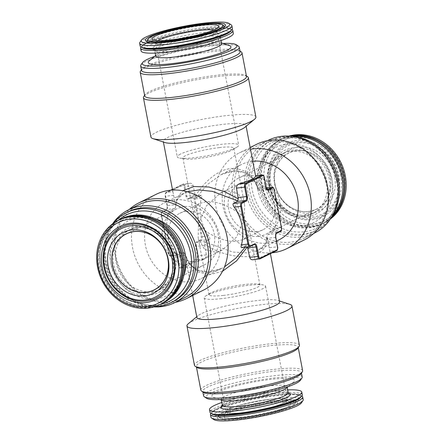 <?xml version="1.0" encoding="UTF-8"?>
<svg xmlns="http://www.w3.org/2000/svg" width="443" height="443" viewBox="0 0 443 443"><rect width="100%" height="100%" fill="white"/><g stroke="black" fill="none" stroke-linecap="round" stroke-linejoin="round"><path stroke-width="0.33" stroke-dasharray="2.21 1.66" d="M286.233 388.256A33.518 4.873 -10.8 0 0 287.086 386.833A33.518 4.873 -10.8 0 0 261.077 386.972A33.518 4.873 -10.8 0 0 224.518 396.485A33.518 4.873 -10.8 0 0 221.24 399.392A33.518 4.873 -10.8 0 0 222.558 400.406M216.007 392.531A42.096 6.119 -10.8 0 0 213.543 397.46A42.096 6.119 -10.8 0 0 249.819 395.145A42.096 6.119 -10.8 0 0 290.481 384.064A42.096 6.119 -10.8 0 0 293.526 382.198A42.096 6.119 -10.8 0 0 267.046 379.85A42.096 6.119 -10.8 0 0 216.007 392.531M302.287 394.796A46.952 6.828 -10.8 0 0 265.85 394.995A46.952 6.828 -10.8 0 0 214.628 408.319A46.952 6.828 -10.8 0 0 210.037 412.394M299.717 397.936A45.336 6.59 -10.8 0 0 300.869 396.009A45.336 6.59 -10.8 0 0 265.689 396.203A45.336 6.59 -10.8 0 0 216.234 409.066A45.336 6.59 -10.8 0 0 211.804 413.003A45.336 6.59 -10.8 0 0 213.581 414.371M300.83 397.011A45.336 6.59 -10.8 0 0 300.93 396.324A45.336 6.59 -10.8 0 0 299.147 394.957A45.336 6.59 -10.8 0 0 260.08 397.449A45.336 6.59 -10.8 0 0 216.295 409.382A45.336 6.59 -10.8 0 0 213.017 411.386A45.336 6.59 -10.8 0 0 211.865 413.313A45.336 6.59 -10.8 0 0 212.208 413.917M301.904 395.976A46.952 6.828 -10.8 0 0 300.847 395.516A46.952 6.828 -10.8 0 0 260.384 398.091A46.952 6.828 -10.8 0 0 215.038 410.451A46.952 6.828 -10.8 0 0 211.638 412.533A46.952 6.828 -10.8 0 0 210.829 413.352M303.211 399.641A46.952 6.828 -10.8 0 0 266.775 399.841A46.952 6.828 -10.8 0 0 215.553 413.164A46.952 6.828 -10.8 0 0 210.962 417.24M287.485 406.912A33.961 4.939 -10.8 0 0 290.608 403.573A33.961 4.939 -10.8 0 0 263.059 404.326A33.961 4.939 -10.8 0 0 227.403 413.745A33.961 4.939 -10.8 0 0 224.125 416.259A33.961 4.939 -10.8 0 0 249.06 416.758A33.961 4.939 -10.8 0 0 287.485 406.912M228.881 409.077A31.348 4.557 169.2 0 1 261.785 400.383A31.348 4.557 169.2 0 1 287.214 399.691A31.348 4.557 169.2 0 1 284.334 402.77A31.348 4.557 169.2 0 1 248.866 411.857A31.348 4.557 169.2 0 1 225.852 411.392A31.348 4.557 169.2 0 1 228.881 409.077M223.649 414.172A38.214 5.554 -10.8 0 0 220.47 418.214A38.214 5.554 -10.8 0 0 252.288 416.891A38.214 5.554 -10.8 0 0 291.245 406.486A38.214 5.554 -10.8 0 0 294.728 404.049A38.214 5.554 -10.8 0 0 268.015 402.931A38.214 5.554 -10.8 0 0 223.649 414.172M222.259 413.042A39.505 5.742 -10.8 0 0 218.659 415.562A39.505 5.742 -10.8 0 0 218.98 417.223A39.505 5.742 -10.8 0 0 251.873 415.855A39.505 5.742 -10.8 0 0 292.153 405.096A39.505 5.742 -10.8 0 0 295.752 402.576A39.505 5.742 -10.8 0 0 295.431 400.915A39.505 5.742 -10.8 0 0 262.538 402.283A39.505 5.742 -10.8 0 0 222.259 413.042M293.537 406.225A40.8 5.931 -10.8 0 0 296.926 401.906A40.8 5.931 -10.8 0 0 262.954 403.318A40.8 5.931 -10.8 0 0 221.356 414.432A40.8 5.931 -10.8 0 0 217.64 417.035A40.8 5.931 -10.8 0 0 246.164 418.225A40.8 5.931 -10.8 0 0 293.537 406.225M301.362 402.931A45.014 6.545 -10.8 0 0 269.892 401.613A45.014 6.545 -10.8 0 0 217.629 414.853A45.014 6.545 -10.8 0 0 213.891 419.615M267.373 187.251A33.518 29.437 -116.5 0 0 311.955 213.886A33.518 29.437 -116.5 0 0 326.668 180.506A33.518 29.437 -116.5 0 0 282.086 153.871A33.518 29.437 -116.5 0 0 267.373 187.251M257.665 189.167A42.096 36.974 -116.5 0 0 302.702 225.847A42.096 36.974 -116.5 0 0 332.134 180.7A42.096 36.974 -116.5 0 0 287.097 144.019A42.096 36.974 -116.5 0 0 257.665 189.167M290.841 136.245A46.952 41.238 -116.5 0 0 280.718 139.539A46.952 41.238 -116.5 0 0 260.107 186.304A46.952 41.238 -116.5 0 0 322.559 223.615A46.952 41.238 -116.5 0 0 331.298 217.53M292.734 136.438A46.952 41.238 -116.5 0 0 279.522 140.138A46.952 41.238 -116.5 0 0 258.911 186.896A46.952 41.238 -116.5 0 0 321.363 224.208A46.952 41.238 -116.5 0 0 332.278 215.902M261.94 185.938A45.336 39.815 -116.5 0 0 322.238 221.965A45.336 39.815 -116.5 0 0 342.14 176.818A45.336 39.815 -116.5 0 0 281.837 140.791A45.336 39.815 -116.5 0 0 261.94 185.938M262.079 185.872A45.336 39.815 -116.5 0 0 322.377 221.899A45.336 39.815 -116.5 0 0 342.278 176.751A45.336 39.815 -116.5 0 0 281.975 140.724A45.336 39.815 -116.5 0 0 262.079 185.872M289.855 136.156A46.952 41.238 -116.5 0 0 281.654 139.074A46.952 41.238 -116.5 0 0 261.043 185.833A46.952 41.238 -116.5 0 0 323.501 223.15A46.952 41.238 -116.5 0 0 330.771 218.366M288.963 136.101A46.952 41.238 -116.5 0 0 282.85 138.482A46.952 41.238 -116.5 0 0 262.239 185.24A46.952 41.238 -116.5 0 0 324.691 222.552A46.952 41.238 -116.5 0 0 330.279 219.113M334.648 176.685A33.961 29.831 -116.5 0 0 298.305 147.098A33.961 29.831 -116.5 0 0 274.56 183.518A33.961 29.831 -116.5 0 0 310.897 213.111A33.961 29.831 -116.5 0 0 334.648 176.685M274.937 184.222A31.348 27.532 63.5 0 1 296.849 150.603A31.348 27.532 63.5 0 1 330.389 177.914A31.348 27.532 63.5 0 1 308.472 211.532A31.348 27.532 63.5 0 1 274.937 184.222M270.806 183.945A38.214 33.557 -116.5 0 0 311.689 217.242A38.214 33.557 -116.5 0 0 338.402 176.259A38.214 33.557 -116.5 0 0 297.519 142.967A38.214 33.557 -116.5 0 0 270.806 183.945M269.106 184.354A39.505 34.698 -116.5 0 0 311.374 218.776A39.505 34.698 -116.5 0 0 338.995 176.408A39.505 34.698 -116.5 0 0 296.727 141.987A39.505 34.698 -116.5 0 0 269.106 184.354M340.695 175.998A40.8 35.833 -116.5 0 0 297.037 140.448A40.8 35.833 -116.5 0 0 268.513 184.205A40.8 35.833 -116.5 0 0 312.165 219.756A40.8 35.833 -116.5 0 0 340.695 175.998M264.787 184.631A45.014 39.532 -116.5 0 0 312.946 223.848A45.014 39.532 -116.5 0 0 344.416 175.578A45.014 39.532 -116.5 0 0 296.256 136.361A45.014 39.532 -116.5 0 0 264.787 184.631M161.662 303.688A46.952 41.238 63.5 0 1 99.681 266.143A46.952 41.238 63.5 0 1 119.82 219.623M163.329 302.862A46.952 41.238 63.5 0 1 100.871 265.551A46.952 41.238 63.5 0 1 121.487 218.792M100.711 266.182A45.336 39.815 63.5 0 1 120.612 221.035A45.336 39.815 63.5 0 1 180.91 257.062A45.336 39.815 63.5 0 1 161.008 302.209A45.336 39.815 63.5 0 1 100.711 266.182M100.572 266.249A45.336 39.815 63.5 0 1 120.474 221.101A45.336 39.815 63.5 0 1 180.772 257.128A45.336 39.815 63.5 0 1 160.87 302.276A45.336 39.815 63.5 0 1 100.572 266.249M161.191 303.926A46.952 41.238 63.5 0 1 98.739 266.608A46.952 41.238 63.5 0 1 119.35 219.85M175.478 255.749A33.518 29.437 63.5 0 1 160.765 289.129A33.518 29.437 63.5 0 1 116.182 262.494A33.518 29.437 63.5 0 1 130.895 229.114A33.518 29.437 63.5 0 1 175.478 255.749M183.629 276.255A42.096 36.974 63.5 0 1 145.138 298.554A42.096 36.974 63.5 0 1 110.717 262.3A42.096 36.974 63.5 0 1 154.95 218.637M215.137 252.194L204.461 249.337L198.187 237.946L198.508 224.108C205.347 233.948 226.694 243.323 237.321 241.158L243.534 239.436L248.324 234.895L249.082 228.239L244.342 218.892L236.523 237.066L222.403 249.952L215.137 252.194M223.383 295.415A25.904 3.765 169.2 0 1 209.024 294.75A25.904 3.765 169.2 0 1 210.514 293.072A25.904 3.765 169.2 0 1 245.56 284.378A25.904 3.765 169.2 0 1 257.92 284.029A25.904 3.765 169.2 0 1 259.919 285.043A25.904 3.765 169.2 0 1 223.383 295.415M243.229 412.583A31.248 4.546 169.2 0 1 225.908 411.78A31.248 4.546 169.2 0 1 269.981 399.265A31.248 4.546 169.2 0 1 287.302 400.068A31.248 4.546 169.2 0 1 243.229 412.583M221.494 298.654A31.248 4.546 169.2 0 1 204.179 297.851A31.248 4.546 169.2 0 1 205.967 295.824A31.248 4.546 169.2 0 1 248.252 285.336A31.248 4.546 169.2 0 1 263.159 284.915A31.248 4.546 169.2 0 1 265.567 286.139A31.248 4.546 169.2 0 1 221.494 298.654M308.455 211.438A31.248 27.444 63.5 0 1 276.244 188.845A31.248 27.444 63.5 0 1 288.742 153.095A31.248 27.444 63.5 0 1 296.871 150.698A31.248 27.444 63.5 0 1 329.083 173.291A31.248 27.444 63.5 0 1 316.584 209.046A31.248 27.444 63.5 0 1 308.455 211.438M258.269 236.412A31.248 27.444 63.5 0 1 226.057 213.825A31.248 27.444 63.5 0 1 238.555 178.069A31.248 27.444 63.5 0 1 246.685 175.677A31.248 27.444 63.5 0 1 278.896 198.265A31.248 27.444 63.5 0 1 266.404 234.02A31.248 27.444 63.5 0 1 258.269 236.412M300.315 380.365A48.248 7.016 -10.8 0 0 266.586 378.959A48.248 7.016 -10.8 0 0 210.563 393.151A48.248 7.016 -10.8 0 0 206.554 398.251M302.187 377.004A50.192 7.298 -10.8 0 0 263.236 377.214A50.192 7.298 -10.8 0 0 208.487 391.457A50.192 7.298 -10.8 0 0 203.581 395.815M301.013 373.754A50.192 7.298 -10.8 0 0 301.345 372.596A50.192 7.298 -10.8 0 0 262.4 372.812A50.192 7.298 -10.8 0 0 207.645 387.055A50.192 7.298 -10.8 0 0 202.739 391.407A50.192 7.298 -10.8 0 0 203.475 392.36M302.635 370.719A51.814 7.531 -10.8 0 0 262.433 370.941A51.814 7.531 -10.8 0 0 205.912 385.643A51.814 7.531 -10.8 0 0 200.845 390.139M297.79 348.309A51.814 7.531 -10.8 0 0 298.133 347.118A51.814 7.531 -10.8 0 0 257.931 347.334A51.814 7.531 -10.8 0 0 201.41 362.036A51.814 7.531 -10.8 0 0 196.343 366.533A51.814 7.531 -10.8 0 0 197.107 367.518M299.424 345.241A53.431 7.769 -10.8 0 0 257.964 345.468A53.431 7.769 -10.8 0 0 199.677 360.63A53.431 7.769 -10.8 0 0 194.455 365.265M188.319 323.717A53.431 7.769 169.2 0 1 192.184 321.352A53.431 7.769 169.2 0 1 243.794 307.292A53.431 7.769 169.2 0 1 289.833 304.352M337.577 180.079A48.248 42.378 -116.5 0 0 285.956 138.039A48.248 42.378 -116.5 0 0 252.222 189.787A48.248 42.378 -116.5 0 0 303.843 231.827A48.248 42.378 -116.5 0 0 337.577 180.079M292.247 136.405A50.192 44.084 -116.5 0 0 271.703 140.409A50.192 44.084 -116.5 0 0 249.669 190.396A50.192 44.084 -116.5 0 0 316.429 230.282A50.192 44.084 -116.5 0 0 332.017 216.306M336.525 181.265A50.192 44.084 -116.5 0 0 269.765 141.378A50.192 44.084 -116.5 0 0 247.731 191.359A50.192 44.084 -116.5 0 0 314.491 231.252A50.192 44.084 -116.5 0 0 336.525 181.265M268.347 140.27A51.814 45.507 -116.5 0 0 245.605 191.869A51.814 45.507 -116.5 0 0 314.519 233.046M326.868 186.619A51.814 45.507 -116.5 0 0 257.953 145.448A51.814 45.507 -116.5 0 0 235.205 197.046A51.814 45.507 -116.5 0 0 304.12 238.218A51.814 45.507 -116.5 0 0 326.868 186.619M256.536 144.34A53.431 46.925 -116.5 0 0 233.084 197.55A53.431 46.925 -116.5 0 0 304.147 240.012M272.196 252.792A53.431 46.925 63.5 0 1 215.78 206.161A53.431 46.925 63.5 0 1 239.237 152.951A53.431 46.925 63.5 0 1 250.5 149.241M140.996 64.839A50.192 7.298 169.2 0 1 145.57 61.638A50.192 7.298 169.2 0 1 196.742 47.971A50.192 7.298 169.2 0 1 238.533 46.233M141.505 70.404A50.192 7.298 169.2 0 1 141.838 69.246A50.192 7.298 169.2 0 1 146.411 66.046A50.192 7.298 169.2 0 1 197.584 52.374A50.192 7.298 169.2 0 1 239.375 50.64A50.192 7.298 169.2 0 1 240.112 51.593M140.558 71.085A51.814 7.531 169.2 0 1 145.276 67.779A51.814 7.531 169.2 0 1 198.099 53.669A51.814 7.531 169.2 0 1 241.241 51.881M144.717 95.882A51.814 7.531 169.2 0 1 145.06 94.691A51.814 7.531 169.2 0 1 149.784 91.385A51.814 7.531 169.2 0 1 202.601 77.276A51.814 7.531 169.2 0 1 245.743 75.482A51.814 7.531 169.2 0 1 246.507 76.467M143.781 96.53A53.431 7.769 169.2 0 1 148.649 93.119A53.431 7.769 169.2 0 1 203.121 78.572A53.431 7.769 169.2 0 1 247.609 76.722M255.888 117.007A53.431 7.769 -10.8 0 0 214.423 117.234A53.431 7.769 -10.8 0 0 156.141 132.396A53.431 7.769 -10.8 0 0 150.919 137.031M184.576 206.588A31.248 27.444 -116.5 0 0 176.447 208.98A31.248 27.444 -116.5 0 0 163.954 244.735A31.248 27.444 -116.5 0 0 196.166 267.323A31.248 27.444 -116.5 0 0 204.295 264.931A31.248 27.444 -116.5 0 0 216.793 229.175A31.248 27.444 -116.5 0 0 184.576 206.588M160.139 304.452A48.248 42.378 63.5 0 1 105.273 262.921A48.248 42.378 63.5 0 1 118.298 220.376M154.624 306.678A50.192 44.084 63.5 0 1 104.387 262.699A50.192 44.084 63.5 0 1 113.192 223.433M173.086 301.622A50.192 44.084 63.5 0 1 106.326 261.735A50.192 44.084 63.5 0 1 128.359 211.748M153.887 306.899A51.814 45.507 63.5 0 1 105.589 261.553A51.814 45.507 63.5 0 1 112.572 223.887M184.897 297.552A51.814 45.507 63.5 0 1 115.983 256.381A51.814 45.507 63.5 0 1 138.731 204.782M175.328 302.314A53.431 46.925 63.5 0 1 115.246 256.198A53.431 46.925 63.5 0 1 129.157 209.545M156.002 194.377A53.431 46.925 -116.5 0 0 132.546 247.587A53.431 46.925 -116.5 0 0 203.614 290.049M279.588 301.733A42.096 6.119 -10.8 0 0 277.933 300.459A42.096 6.119 -10.8 0 0 241.656 302.774A42.096 6.119 -10.8 0 0 201 313.854A42.096 6.119 -10.8 0 0 197.955 315.721A42.096 6.119 -10.8 0 0 196.88 317.509M204.572 244.148C217.934 252.992 232.365 257.139 247.853 256.591C261.658 253.811 268.059 247.294 267.046 237.044L265.911 243.312L258.679 249.985L247.2 252.892L232.758 252.073L204.998 242.061L204.555 245.416L206.355 254.858C206.427 256.934 205.613 258.28 203.913 258.884A42.096 6.119 -10.8 0 0 191.393 263.502A42.096 6.119 -10.8 0 0 187.278 267.151L180.55 267.971A3.239 1.473 83.5 0 0 180.783 267.899L197.417 259.62A3.239 1.473 83.5 0 0 198.204 255.783L196.404 246.341A3.239 1.473 -96.5 0 1 197.19 242.504L201.349 240.433A3.239 1.473 83.5 0 0 202.135 236.601L194.931 198.835A3.239 1.473 83.5 0 0 193.181 196.304A3.239 1.473 83.5 0 0 192.943 196.376L188.784 198.447A3.239 1.473 -96.5 0 1 188.552 198.514A3.239 1.473 -96.5 0 1 186.796 195.989L184.997 186.547A3.239 1.473 83.5 0 0 183.247 184.017A3.239 1.473 83.5 0 0 183.009 184.089L172.438 189.355M252.864 259.748L253.346 259.648A42.096 6.119 -10.8 0 0 265.866 255.03A42.096 6.119 -10.8 0 0 269.981 251.375L266.968 236.501L266.154 242.216C264.504 245.931 262.007 248.517 258.679 249.985L276.532 241.097M270.418 253.678L269.981 251.375A42.096 6.119 -10.8 0 0 269.981 251.369L276.476 250.633L259.836 258.911L253.346 259.648M164.918 142.541A42.096 6.119 169.2 0 1 163.262 141.267A42.096 6.119 169.2 0 1 167.376 137.612A42.096 6.119 169.2 0 1 213.299 125.668A42.096 6.119 169.2 0 1 245.965 125.491A42.096 6.119 169.2 0 1 244.896 127.279M195.418 196.194L196.504 197.528L207.307 184.576L221.157 174.608L234.452 170.804L246.103 173.014L254.42 180.279L258.978 190.424L257.898 189.089C254.337 175.362 245.383 168.49 231.041 168.473C217.28 169.791 203.021 183.092 195.418 196.194L193.148 185.623C192.456 183.701 191.238 182.942 189.504 183.352L183.009 184.089A0.648 0.57 -116.5 0 0 182.843 184.138L189.504 183.352A42.096 6.119 -10.8 0 0 176.984 187.97A42.096 6.119 -10.8 0 0 172.87 191.625A42.096 6.119 -10.8 0 0 172.87 191.631L175.805 205.956L177.1 197.672L182.743 190.711M219.844 236.584A42.096 36.974 63.5 0 1 201.366 278.509A42.096 36.974 63.5 0 1 145.37 245.051A42.096 36.974 63.5 0 1 163.849 203.132A42.096 36.974 63.5 0 1 219.844 236.584M222.475 271.293L209.583 274.688L198.159 272.041L189.803 264.393L184.952 253.911L183.873 252.576L179 254.686C177.876 254.875 176.663 254.116 175.356 252.416A42.096 36.974 63.5 0 1 167.554 234.015A42.096 36.974 63.5 0 1 168.152 214.65L170.594 210.63L175.378 208.044L176.757 200.613C178.291 197.124 180.761 194.593 184.172 193.015L176.94 199.688L175.378 208.044M170.156 255.052A2.592 1.179 -96.5 0 1 168.567 253.086L161.363 215.32A2.592 1.179 -96.5 0 1 161.994 212.247L166.153 210.181A3.887 1.772 83.5 0 0 167.094 205.574L165.294 196.133A2.592 1.179 -96.5 0 1 165.92 193.065L182.56 184.786A2.592 1.179 -96.5 0 1 184.15 186.752L185.949 196.194A3.887 1.772 83.5 0 0 188.33 199.14L192.489 197.069A2.592 1.179 -96.5 0 1 194.078 199.034L201.283 236.8A2.592 1.179 -96.5 0 1 200.657 239.873L196.498 241.939A3.887 1.772 83.5 0 0 195.557 246.546L197.356 255.988A2.592 1.179 -96.5 0 1 196.725 259.055L180.091 267.334A2.592 1.179 -96.5 0 1 178.501 265.368L176.702 255.927A3.887 1.772 83.5 0 0 174.315 252.981L170.156 255.052A0.648 0.57 -116.5 0 0 170.848 255.617L179 254.686L170.616 255.683A3.239 1.473 83.5 0 0 170.848 255.617L175.007 253.546A3.239 1.473 -96.5 0 1 175.245 253.474A3.239 1.473 -96.5 0 1 176.995 255.999L178.795 265.44A3.239 1.473 83.5 0 0 180.55 267.971C179.57 268.209 178.867 267.362 178.44 265.423L186.946 264.515L184.881 253.584C190.075 268.779 201.205 277.744 221.672 268.403L224.496 266.874M221.672 268.403L208.398 272.196L196.742 269.986L188.43 262.721L183.873 252.576L175.007 253.546A0.648 0.57 -116.5 0 1 174.315 252.981M245.151 247.211L246.347 245.472L247.515 246.939M254.26 244.492A3.239 1.473 83.5 0 0 254.066 244.553L245.915 245.483L241.546 247.62M188.33 199.14A0.648 0.57 -116.5 0 1 188.784 198.447L196.936 197.517L201.094 195.446C201.836 195.302 201.947 196.188 201.427 198.093A42.096 36.974 -116.5 0 0 200.823 217.452A42.096 36.974 -116.5 0 0 208.631 235.859C209.849 237.603 210.137 238.821 209.5 239.508L204.998 242.061M252.787 161.23A42.096 36.974 -116.5 0 0 241.485 164.491A42.096 36.974 -116.5 0 0 223.006 206.416A42.096 36.974 -116.5 0 0 278.996 239.868M267.472 234.956L272.251 232.37L274.693 228.35A42.096 36.974 -116.5 0 0 275.297 208.985A42.096 36.974 -116.5 0 0 267.489 190.584C266.188 188.879 264.975 188.125 263.851 188.314L258.978 190.424L267.472 189.499M186.492 211.317A25.904 22.754 -116.5 0 0 179.753 213.304A25.904 22.754 -116.5 0 0 169.392 242.941A25.904 22.754 -116.5 0 0 196.099 261.669A25.904 22.754 -116.5 0 0 202.839 259.687A25.904 22.754 -116.5 0 0 213.199 230.044A25.904 22.754 -116.5 0 0 186.492 211.317M180.334 154.147A31.248 4.546 -10.8 0 0 177.283 156.861A31.248 4.546 -10.8 0 0 179.692 158.085A31.248 4.546 -10.8 0 0 194.599 157.664A31.248 4.546 -10.8 0 0 235.615 147.862A31.248 4.546 -10.8 0 0 236.878 147.176A31.248 4.546 -10.8 0 0 238.672 145.149A31.248 4.546 -10.8 0 0 221.356 144.346A31.248 4.546 -10.8 0 0 180.334 154.147M219.468 147.585A25.904 3.765 -10.8 0 0 182.931 157.957A25.904 3.765 -10.8 0 0 184.93 158.971A25.904 3.765 -10.8 0 0 197.285 158.622A25.904 3.765 -10.8 0 0 232.337 149.928A25.904 3.765 -10.8 0 0 233.826 148.25A25.904 3.765 -10.8 0 0 219.468 147.585M198.508 224.108L206.327 205.934L220.448 193.048L227.713 190.806L238.389 193.663L244.663 205.054L244.342 218.892C237.503 209.052 216.156 199.677 205.53 201.842L199.317 203.564L194.527 208.105L193.768 214.761L198.508 224.108M256.359 231.683A25.904 22.754 63.5 0 1 229.651 212.956A25.904 22.754 63.5 0 1 240.012 183.313A25.904 22.754 63.5 0 1 246.751 181.331A25.904 22.754 63.5 0 1 273.458 200.059A25.904 22.754 63.5 0 1 263.098 229.695A25.904 22.754 63.5 0 1 256.359 231.683M214.013 29.925A31.248 4.546 169.2 0 1 216.943 31.22A31.248 4.546 169.2 0 1 213.886 33.934A31.248 4.546 169.2 0 1 179.797 42.799A31.248 4.546 169.2 0 1 155.548 42.932A31.248 4.546 169.2 0 1 157.791 40.645M157.73 40.645A31.348 4.557 -10.8 0 0 155.637 43.309A31.348 4.557 -10.8 0 0 181.06 42.617A31.348 4.557 -10.8 0 0 213.969 33.923A31.348 4.557 -10.8 0 0 216.998 31.608A31.348 4.557 -10.8 0 0 214.069 29.897M147.098 40.424A39.505 5.742 169.2 0 1 150.698 37.904A39.505 5.742 169.2 0 1 190.977 27.145A39.505 5.742 169.2 0 1 223.87 25.777M224.463 26.746A39.505 5.742 169.2 0 1 224.191 27.438A39.505 5.742 169.2 0 1 220.586 29.958A39.505 5.742 169.2 0 1 180.312 40.717A39.505 5.742 169.2 0 1 147.414 42.085A39.505 5.742 169.2 0 1 146.904 41.542M139.955 42.279A46.952 6.828 169.2 0 1 144.23 39.283A46.952 6.828 169.2 0 1 192.101 26.497A46.952 6.828 169.2 0 1 231.202 24.874M140.16 46.072A46.952 6.828 169.2 0 1 144.75 41.996A46.952 6.828 169.2 0 1 195.967 28.673A46.952 6.828 169.2 0 1 232.403 28.474M143.704 48.043A45.336 6.59 169.2 0 1 141.921 46.676A45.336 6.59 169.2 0 1 146.356 42.738A45.336 6.59 169.2 0 1 195.806 29.875A45.336 6.59 169.2 0 1 230.986 29.687A45.336 6.59 169.2 0 1 229.834 31.614M142.325 47.595A45.336 6.59 169.2 0 1 141.981 46.991A45.336 6.59 169.2 0 1 143.133 45.064A45.336 6.59 169.2 0 1 146.417 43.054A45.336 6.59 169.2 0 1 190.202 31.121A45.336 6.59 169.2 0 1 229.269 28.629A45.336 6.59 169.2 0 1 231.047 29.997A45.336 6.59 169.2 0 1 230.947 30.689M140.946 47.024A46.952 6.828 169.2 0 1 141.76 46.205A46.952 6.828 169.2 0 1 145.154 44.123A46.952 6.828 169.2 0 1 190.507 31.769A46.952 6.828 169.2 0 1 230.969 29.188A46.952 6.828 169.2 0 1 232.021 29.648M141.084 50.912A46.952 6.828 169.2 0 1 145.675 46.836A46.952 6.828 169.2 0 1 196.891 33.513A46.952 6.828 169.2 0 1 233.328 33.314M155.764 56.167A33.518 4.873 169.2 0 1 156.617 54.744A33.518 4.873 169.2 0 1 159.043 53.26A33.518 4.873 169.2 0 1 191.415 44.438A33.518 4.873 169.2 0 1 220.293 42.594A33.518 4.873 169.2 0 1 221.611 43.608M149.324 60.802A42.096 6.119 169.2 0 1 152.37 58.936A42.096 6.119 169.2 0 1 193.032 47.855A42.096 6.119 169.2 0 1 229.302 45.54M154.596 56.422A48.248 7.016 169.2 0 1 222.79 43.414M196.725 197.584L188.552 198.514L192.777 196.426A0.648 0.57 -116.5 0 1 192.943 196.376L201.305 195.385L192.777 196.426A0.648 0.57 -116.5 0 0 192.489 197.069M262.3 175.029A3.239 1.473 -96.5 0 1 264.05 177.56L265.855 187.001L257.704 187.926L257.97 189.416C255.013 179.565 249.331 173.556 240.931 171.397C233.682 170.267 227.098 171.336 221.179 174.597L241.485 164.491M266.464 187.97L263.851 188.314L266.481 188.015M187.262 191.741L163.849 203.132M257.704 187.926L255.556 175.799M192.683 295.487L187.278 267.151A42.096 6.119 -10.8 0 0 187.278 267.162L186.946 264.515M287.673 389.912A46.952 6.828 -10.8 0 0 221.827 402.471M288.282 392.958A35.457 5.155 -10.8 0 0 257.261 395.344A35.457 5.155 -10.8 0 0 224.28 404.453A35.457 5.155 -10.8 0 0 222.38 405.528M288.205 392.719A33.518 4.873 -10.8 0 0 262.201 392.858A33.518 4.873 -10.8 0 0 225.637 402.371A33.518 4.873 -10.8 0 0 222.364 405.279M331.807 178.607A35.457 31.143 -116.5 0 0 293.87 147.713A35.457 31.143 -116.5 0 0 269.078 185.739A35.457 31.143 -116.5 0 0 307.016 216.633A35.457 31.143 -116.5 0 0 331.807 178.607M329.26 179.216A33.518 29.437 -116.5 0 0 284.677 152.58A33.518 29.437 -116.5 0 0 269.97 185.96A33.518 29.437 -116.5 0 0 314.547 212.596A33.518 29.437 -116.5 0 0 329.26 179.216M111.043 264.393A35.457 31.143 63.5 0 1 135.829 226.367A35.457 31.143 63.5 0 1 173.772 257.261A35.457 31.143 63.5 0 1 148.981 295.287A35.457 31.143 63.5 0 1 111.043 264.393M113.591 263.784A33.518 29.437 63.5 0 1 128.304 230.404A33.518 29.437 63.5 0 1 172.881 257.04A33.518 29.437 63.5 0 1 158.173 290.42A33.518 29.437 63.5 0 1 113.591 263.784M218.571 38.547A35.457 5.155 169.2 0 1 172.022 49.666A35.457 5.155 169.2 0 1 155.842 45.679A35.457 5.155 169.2 0 1 202.385 34.56A35.457 5.155 169.2 0 1 218.571 38.547M217.208 40.629A33.518 4.873 169.2 0 1 180.65 50.142A33.518 4.873 169.2 0 1 154.64 50.28A33.518 4.873 169.2 0 1 157.918 47.373A33.518 4.873 169.2 0 1 194.483 37.865A33.518 4.873 169.2 0 1 220.487 37.721A33.518 4.873 169.2 0 1 217.208 40.629M174.752 208.559L166.607 209.484L162.448 211.555A3.239 1.473 83.5 0 0 161.662 215.392L168.866 253.158A3.239 1.473 83.5 0 0 170.616 255.683C169.636 255.921 168.933 255.074 168.506 253.141L175.356 252.416M173.739 195.28L165.588 196.205L167.393 205.646A3.239 1.473 -96.5 0 1 166.607 209.484A0.648 0.57 63.5 0 0 166.435 209.533L166.789 209.107C167.166 209.201 167.221 205.38 167.033 205.63L175.539 204.721M172.571 190.064L172.87 191.625L166.374 192.367A3.239 1.473 83.5 0 0 165.588 196.205L165.294 196.133M170.738 190.197L166.374 192.367A0.648 0.57 -116.5 0 0 165.92 193.065M168.152 214.65L161.302 215.376C160.964 214.539 161.507 211.25 162.276 211.604A0.648 0.57 63.5 0 1 162.448 211.555L170.594 210.63M187.278 267.162L180.783 267.899A0.648 0.57 -116.5 0 1 180.091 267.334M185.146 255.074L176.635 255.982C175.744 253.684 175.278 252.848 175.245 253.474L183.419 252.543M205.342 241.579L197.19 242.504A0.648 0.57 63.5 0 1 196.498 241.939M204.555 245.416L195.557 246.546M206.355 254.858L197.356 255.988M203.913 258.884L197.417 259.62A0.648 0.57 -116.5 0 1 196.725 259.055M193.148 185.623L184.15 186.752M194.948 195.064L185.949 196.194M209.5 239.508L201.349 240.433A0.648 0.57 63.5 0 1 200.657 239.873M208.631 235.859L201.283 236.8M201.427 198.093L194.078 199.034M272.235 187.317A3.239 1.473 -96.5 0 1 273.984 189.842L267.489 190.584M274.267 189.831L273.984 189.842L281.189 227.608L274.693 228.35M281.471 227.597L281.189 227.608A3.239 1.473 -96.5 0 1 280.402 231.445L272.251 232.37M280.574 231.396A0.648 0.57 63.5 0 1 280.402 231.445L276.244 233.516L268.093 234.441M254.066 244.553L249.907 246.624L241.756 247.554M266.132 186.985L265.855 187.001A3.239 1.473 83.5 0 0 267.605 189.526L259.432 190.457M264.333 177.543L255.904 178.485M276.415 233.467A0.648 0.57 63.5 0 1 276.244 233.516A3.239 1.473 83.5 0 0 275.457 237.354L277.263 246.795L269.111 247.72M277.539 246.784L277.263 246.795A3.239 1.473 -96.5 0 1 276.476 250.633A0.648 0.57 63.5 0 0 276.642 250.583M275.817 237.37L267.306 238.279M178.501 265.368L176.702 255.927M168.567 253.086L161.363 215.32M161.994 212.247A0.648 0.57 63.5 0 1 162.276 211.604L166.435 209.533A0.648 0.57 63.5 0 0 166.153 210.181M172.432 189.322L182.843 184.138A0.648 0.57 -116.5 0 0 182.56 184.786M167.094 205.574L165.228 196.188C164.807 195.153 165.665 191.869 166.208 192.417L170.649 190.208M222.281 405.938L224.784 404.304C231.578 400.765 251.502 395.793 267.456 393.772C276.022 392.675 282.285 392.337 286.244 392.769L288.526 393.301M221.356 400.012L221.24 399.392M220.06 399.586L213.543 397.46M211.865 413.313L211.804 413.003M213.017 411.386L211.638 412.533M287.214 399.691L290.608 403.573M220.47 418.214L218.98 417.223M295.431 400.915L296.926 401.906M311.955 213.886L314.547 212.596C298.128 221.793 273.514 207.291 270.158 185.789C268.054 170.4 272.894 159.33 284.677 152.58L282.086 153.871M322.559 223.615L321.363 224.208M324.691 222.552L323.501 223.15M160.765 289.129L158.173 290.42C169.957 283.67 174.797 272.6 172.692 257.211C169.337 235.709 144.723 221.207 128.304 230.404L130.895 229.114M209.024 294.75L198.187 237.946M204.179 297.851L225.908 411.78M238.555 178.069L288.742 153.095M301.45 373.128L301.345 372.596M298.239 347.666L298.133 347.118M271.703 140.409L269.765 141.378M267.522 140.686L257.953 145.448M250.168 147.513L239.237 152.951M141.838 69.246L141.4 69.872M145.06 94.691L144.612 95.334M176.447 208.98L126.266 233.954M163.262 141.267L163.412 142.048M201.366 278.509L221.694 268.392M277.933 300.459L279.439 300.952M184.93 158.971L179.692 158.085M182.931 157.957L193.768 214.761M210.514 293.072L205.967 295.824M179.753 213.304L199.317 203.564M220.448 193.048L240.012 183.313M216.943 31.22L238.672 145.149M155.637 43.309L152.242 39.427M147.414 42.085L145.924 41.094M230.986 29.687L231.047 29.997M229.269 28.629L230.969 29.188M221.024 40.529L220.564 37.062L218.061 38.696C211.272 42.235 191.348 47.207 175.395 49.228C166.828 50.325 160.565 50.663 156.606 50.231L154.325 49.699L155.177 53.088M220.293 42.594L221.494 42.988M156.617 54.744L155.648 55.547M143.133 45.064L141.76 46.205M141.921 46.676L141.981 46.991M224.191 27.438L225.21 25.965M216.998 31.608L218.726 26.741M155.548 42.932L177.283 156.861M243.534 239.436L263.098 229.695M202.839 259.687L222.403 249.952M257.92 284.029L263.159 284.915M233.826 148.25L244.663 205.054M232.337 149.928L236.878 147.176M197.955 315.721L196.736 316.728M245.965 125.491L246.114 126.272M254.299 244.486L246.125 245.416M204.295 264.931L154.109 289.905M245.743 75.482L246.402 75.919M239.375 50.64L240.012 51.061M313.694 233.455L304.12 238.218M316.429 230.282L314.491 231.252M196.448 367.081L196.343 366.533M202.839 391.939L202.739 391.407M266.404 234.02L316.584 209.046M265.567 286.139L287.302 400.068M259.919 285.043L249.082 228.239M282.85 138.482L281.654 139.074M280.718 139.539L279.522 140.138M218.659 415.562L217.64 417.035M294.728 404.049L295.752 402.576M225.852 411.392L224.125 416.259M299.147 394.957L300.847 395.516M300.93 396.324L300.869 396.009M288.249 386.578L293.526 382.198M287.202 387.453L287.086 386.833"/><path stroke-width="0.66" d="M220.06 399.586L222.558 400.406A33.518 4.873 -10.8 0 0 251.436 398.562A33.518 4.873 -10.8 0 0 283.808 389.74A33.518 4.873 -10.8 0 0 286.233 388.256L288.249 386.578M221.827 402.471A46.952 6.828 -10.8 0 0 214.113 405.611A46.952 6.828 -10.8 0 0 209.522 409.686L210.037 412.394A46.952 6.828 -10.8 0 0 211.881 413.812A46.952 6.828 -10.8 0 0 252.344 411.231A46.952 6.828 -10.8 0 0 297.696 398.877A46.952 6.828 -10.8 0 0 301.09 396.795A46.952 6.828 -10.8 0 0 302.287 394.796L301.766 392.088A46.952 6.828 -10.8 0 0 287.673 389.912M209.522 409.686A46.952 6.828 -10.8 0 0 245.959 409.487A46.952 6.828 -10.8 0 0 297.175 396.164A46.952 6.828 -10.8 0 0 301.766 392.088M211.881 413.812L213.581 414.371A45.336 6.59 -10.8 0 0 252.648 411.879A45.336 6.59 -10.8 0 0 296.433 399.946A45.336 6.59 -10.8 0 0 299.717 397.936L301.09 396.795M212.208 413.917A45.336 6.59 -10.8 0 0 249.226 412.776A45.336 6.59 -10.8 0 0 296.494 400.262A45.336 6.59 -10.8 0 0 300.83 397.011M210.829 413.352A46.952 6.828 -10.8 0 0 210.447 414.526A46.952 6.828 -10.8 0 0 246.884 414.327A46.952 6.828 -10.8 0 0 298.1 401.004A46.952 6.828 -10.8 0 0 302.691 396.928A46.952 6.828 -10.8 0 0 301.904 395.976M210.447 414.526L210.962 417.24A46.952 6.828 -10.8 0 0 211.649 418.126A46.952 6.828 -10.8 0 0 250.749 416.503A46.952 6.828 -10.8 0 0 298.621 403.717A46.952 6.828 -10.8 0 0 302.896 400.721A46.952 6.828 -10.8 0 0 303.211 399.641L302.691 396.928M211.649 418.126L213.891 419.615A45.014 6.545 -10.8 0 0 251.369 418.059A45.014 6.545 -10.8 0 0 297.259 405.799A45.014 6.545 -10.8 0 0 301.362 402.931L302.896 400.721M331.298 217.53A46.952 41.238 -116.5 0 0 343.17 176.857A46.952 41.238 -116.5 0 0 290.841 136.245M332.278 215.902A46.952 41.238 -116.5 0 0 341.979 177.449A46.952 41.238 -116.5 0 0 292.734 136.438M330.771 218.366A46.952 41.238 -116.5 0 0 344.111 176.392A46.952 41.238 -116.5 0 0 289.855 136.156M330.279 219.113A46.952 41.238 -116.5 0 0 345.302 175.793A46.952 41.238 -116.5 0 0 288.963 136.101M119.82 219.623A46.952 41.238 63.5 0 1 120.291 219.385A46.952 41.238 63.5 0 1 182.743 256.696A46.952 41.238 63.5 0 1 162.132 303.461A46.952 41.238 63.5 0 1 161.662 303.688M120.291 219.385L121.487 218.792A46.952 41.238 63.5 0 1 183.939 256.104A46.952 41.238 63.5 0 1 163.329 302.862L162.132 303.461M118.159 220.448L119.35 219.85A46.952 41.238 63.5 0 1 181.807 257.167A46.952 41.238 63.5 0 1 161.191 303.926L160.001 304.518A46.952 41.238 63.5 0 1 97.549 267.207A46.952 41.238 63.5 0 1 118.159 220.448A46.952 41.238 63.5 0 1 180.611 257.76A46.952 41.238 63.5 0 1 160.001 304.518M98.435 267.422A45.014 39.532 63.5 0 1 129.904 219.152A45.014 39.532 63.5 0 1 178.058 258.369A45.014 39.532 63.5 0 1 146.594 306.639A45.014 39.532 63.5 0 1 98.435 267.422M174.337 258.795A40.8 35.833 63.5 0 1 145.813 302.552A40.8 35.833 63.5 0 1 102.156 267.002A40.8 35.833 63.5 0 1 130.685 223.244A40.8 35.833 63.5 0 1 174.337 258.795M173.745 258.646A39.505 34.698 63.5 0 1 146.124 301.013A39.505 34.698 63.5 0 1 103.856 266.592A39.505 34.698 63.5 0 1 131.477 224.224A39.505 34.698 63.5 0 1 173.745 258.646M104.448 266.741A38.214 33.557 63.5 0 1 131.161 225.758A38.214 33.557 63.5 0 1 172.045 259.055A38.214 33.557 63.5 0 1 145.332 300.033A38.214 33.557 63.5 0 1 104.448 266.741M168.29 259.482A33.961 29.831 63.5 0 1 144.545 295.902A33.961 29.831 63.5 0 1 108.203 266.315A33.961 29.831 63.5 0 1 131.948 229.889A33.961 29.831 63.5 0 1 168.29 259.482M167.914 258.778A31.348 27.532 63.5 0 1 145.996 292.397A31.348 27.532 63.5 0 1 112.461 265.086A31.348 27.532 63.5 0 1 134.379 231.467A31.348 27.532 63.5 0 1 167.914 258.778M154.95 218.637A42.096 36.974 63.5 0 1 185.185 253.833A42.096 36.974 63.5 0 1 183.629 276.255M202.839 391.939L203.581 395.815A50.192 7.298 -10.8 0 0 204.317 396.767L206.554 398.251A48.248 7.016 -10.8 0 0 246.734 396.585A48.248 7.016 -10.8 0 0 295.924 383.444A48.248 7.016 -10.8 0 0 300.315 380.365L301.855 378.161A50.192 7.298 -10.8 0 0 302.187 377.004L301.45 373.128M204.317 396.767A50.192 7.298 -10.8 0 0 246.109 395.029A50.192 7.298 -10.8 0 0 297.281 381.362A50.192 7.298 -10.8 0 0 301.855 378.161M196.448 367.081L200.845 390.139A51.814 7.531 -10.8 0 0 201.609 391.119L203.475 392.36A50.192 7.298 -10.8 0 0 245.267 390.626A50.192 7.298 -10.8 0 0 296.439 376.954A50.192 7.298 -10.8 0 0 301.013 373.754L302.292 371.915A51.814 7.531 -10.8 0 0 302.635 370.719L298.239 347.666M201.609 391.119A51.814 7.531 -10.8 0 0 244.752 389.331A51.814 7.531 -10.8 0 0 297.574 375.221A51.814 7.531 -10.8 0 0 302.292 371.915M186.963 325.993L194.455 365.265A53.431 7.769 -10.8 0 0 195.236 366.278L197.107 367.518A51.814 7.531 -10.8 0 0 240.25 365.724A51.814 7.531 -10.8 0 0 293.067 351.615A51.814 7.531 -10.8 0 0 297.79 348.309L299.069 346.47A53.431 7.769 -10.8 0 0 299.424 345.241L291.931 305.969A53.431 7.769 169.2 0 1 286.71 310.604A53.431 7.769 169.2 0 1 228.427 325.766A53.431 7.769 169.2 0 1 186.963 325.993A53.431 7.769 169.2 0 1 188.319 323.717L196.736 316.728M195.236 366.278A53.431 7.769 -10.8 0 0 239.729 364.428A53.431 7.769 -10.8 0 0 294.202 349.881A53.431 7.769 -10.8 0 0 299.069 346.47M279.439 300.952L289.833 304.352A53.431 7.769 169.2 0 1 291.931 305.969M332.017 216.306A50.192 44.084 -116.5 0 0 338.463 180.301A50.192 44.084 -116.5 0 0 292.247 136.405M313.694 233.455L314.519 233.046A51.814 45.507 -116.5 0 0 337.261 181.447A51.814 45.507 -116.5 0 0 268.347 140.27L267.522 140.686M250.5 149.241A53.431 46.925 63.5 0 1 310.305 195.413A53.431 46.925 63.5 0 1 286.848 248.623L304.147 240.012A53.431 46.925 -116.5 0 0 327.604 186.802A53.431 46.925 -116.5 0 0 256.536 144.34L250.168 147.513M222.79 43.414A48.248 7.016 169.2 0 1 236.296 44.749A48.248 7.016 169.2 0 1 232.287 49.849A48.248 7.016 169.2 0 1 176.264 64.041A48.248 7.016 169.2 0 1 142.53 62.635A48.248 7.016 169.2 0 1 146.926 59.556A48.248 7.016 169.2 0 1 154.596 56.422M236.296 44.749L238.533 46.233A50.192 7.298 169.2 0 1 239.27 47.185A50.192 7.298 169.2 0 1 234.364 51.543A50.192 7.298 169.2 0 1 179.614 65.785A50.192 7.298 169.2 0 1 140.664 65.996A50.192 7.298 169.2 0 1 140.996 64.839L142.53 62.635M239.27 47.185L240.112 51.593A50.192 7.298 169.2 0 1 235.205 55.945A50.192 7.298 169.2 0 1 180.451 70.188A50.192 7.298 169.2 0 1 141.505 70.404L140.664 65.996M240.012 51.061L241.241 51.881A51.814 7.531 169.2 0 1 242 52.861A51.814 7.531 169.2 0 1 236.939 57.357A51.814 7.531 169.2 0 1 180.417 72.059A51.814 7.531 169.2 0 1 140.215 72.281A51.814 7.531 169.2 0 1 140.558 71.085L141.4 69.872M242 52.861L246.507 76.467A51.814 7.531 169.2 0 1 241.441 80.964A51.814 7.531 169.2 0 1 184.919 95.666A51.814 7.531 169.2 0 1 144.717 95.882L140.215 72.281M246.402 75.919L247.609 76.722A53.431 7.769 169.2 0 1 248.396 77.735A53.431 7.769 169.2 0 1 243.174 82.37A53.431 7.769 169.2 0 1 184.886 97.532A53.431 7.769 169.2 0 1 143.427 97.759A53.431 7.769 169.2 0 1 143.781 96.53L144.612 95.334M143.427 97.759L150.919 137.031A53.431 7.769 -10.8 0 0 153.018 138.648A53.431 7.769 -10.8 0 0 199.057 135.708A53.431 7.769 -10.8 0 0 250.666 121.648A53.431 7.769 -10.8 0 0 254.531 119.283A53.431 7.769 -10.8 0 0 255.888 117.007L248.396 77.735M145.98 292.302A31.248 27.444 63.5 0 1 113.768 269.709A31.248 27.444 63.5 0 1 126.266 233.954A31.248 27.444 63.5 0 1 134.395 231.562A31.248 27.444 63.5 0 1 166.607 254.155A31.248 27.444 63.5 0 1 154.109 289.905A31.248 27.444 63.5 0 1 145.98 292.302M118.298 220.376A48.248 42.378 63.5 0 1 161.18 214.861A48.248 42.378 63.5 0 1 190.628 253.213A48.248 42.378 63.5 0 1 160.139 304.452M113.192 223.433A50.192 44.084 63.5 0 1 126.421 212.718A50.192 44.084 63.5 0 1 193.181 252.604A50.192 44.084 63.5 0 1 171.148 302.591A50.192 44.084 63.5 0 1 154.624 306.678M126.421 212.718L128.359 211.748A50.192 44.084 63.5 0 1 195.119 251.641A50.192 44.084 63.5 0 1 173.086 301.622L171.148 302.591M112.572 223.887A51.814 45.507 63.5 0 1 128.332 209.954A51.814 45.507 63.5 0 1 197.246 251.131A51.814 45.507 63.5 0 1 174.503 302.73A51.814 45.507 63.5 0 1 153.887 306.899M128.332 209.954L138.731 204.782A51.814 45.507 63.5 0 1 207.645 245.954A51.814 45.507 63.5 0 1 184.897 297.552L174.503 302.73M129.157 209.545A53.431 46.925 63.5 0 1 138.698 202.988A53.431 46.925 63.5 0 1 209.766 245.45A53.431 46.925 63.5 0 1 186.315 298.66A53.431 46.925 63.5 0 1 175.328 302.314M186.315 298.66L203.614 290.049A53.431 46.925 -116.5 0 0 227.071 236.839A53.431 46.925 -116.5 0 0 156.002 194.377L138.698 202.988M192.683 295.487L196.88 317.509A42.096 6.119 -10.8 0 0 229.552 317.332A42.096 6.119 -10.8 0 0 275.468 305.388A42.096 6.119 -10.8 0 0 279.588 301.733L270.418 253.678M254.531 119.283L244.896 127.279A42.096 6.119 169.2 0 1 241.85 129.146A42.096 6.119 169.2 0 1 201.194 140.226A42.096 6.119 169.2 0 1 164.918 142.541L153.018 138.648M182.743 190.711L193.995 186.536L208.958 187.012L224.607 191.681L238.279 198.852L236.496 188.142C236.424 186.06 237.238 184.72 238.938 184.116A42.096 6.119 -10.8 0 0 251.458 179.498A42.096 6.119 -10.8 0 0 255.572 175.849A42.096 6.119 -10.8 0 0 255.572 175.838L262.068 175.101A3.239 1.473 -96.5 0 1 262.3 175.029L255.561 175.793M224.496 266.874L235.925 258.053L245.151 247.211M238.279 198.852L237.509 201.421L233.35 203.492C232.713 204.179 233.001 205.397 234.22 207.141A42.096 36.974 63.5 0 1 242.028 225.548A42.096 36.974 63.5 0 1 241.424 244.907C240.903 246.817 241.014 247.698 241.756 247.554M276.532 241.097L278.996 239.868A42.096 36.974 -116.5 0 0 297.48 197.949A42.096 36.974 -116.5 0 0 252.787 161.23M157.791 40.645A31.248 4.546 169.2 0 1 158.605 40.219A31.248 4.546 169.2 0 1 186.392 32.428A31.248 4.546 169.2 0 1 214.013 29.925M215.448 29.255A33.961 4.939 169.2 0 1 179.792 38.674A33.961 4.939 169.2 0 1 152.242 39.427A33.961 4.939 169.2 0 1 155.36 36.088A33.961 4.939 169.2 0 1 193.79 26.242A33.961 4.939 169.2 0 1 218.726 26.741A33.961 4.939 169.2 0 1 215.448 29.255M214.069 29.897A31.348 4.557 -10.8 0 0 186.359 32.417A31.348 4.557 -10.8 0 0 158.516 40.23A31.348 4.557 -10.8 0 0 157.73 40.645M151.606 36.514A38.214 5.554 169.2 0 1 190.562 26.109A38.214 5.554 169.2 0 1 222.38 24.786A38.214 5.554 169.2 0 1 219.202 28.828A38.214 5.554 169.2 0 1 174.835 40.069A38.214 5.554 169.2 0 1 148.123 38.951A38.214 5.554 169.2 0 1 151.606 36.514M222.38 24.786L223.87 25.777A39.505 5.742 169.2 0 1 224.463 26.746M221.494 28.568A40.8 5.931 169.2 0 1 179.897 39.682A40.8 5.931 169.2 0 1 145.924 41.094A40.8 5.931 169.2 0 1 149.313 36.775A40.8 5.931 169.2 0 1 196.686 24.775A40.8 5.931 169.2 0 1 225.21 25.965A40.8 5.931 169.2 0 1 221.494 28.568M146.904 41.542A39.505 5.742 169.2 0 1 147.098 40.424L148.123 38.951M145.592 37.201A45.014 6.545 169.2 0 1 191.481 24.941A45.014 6.545 169.2 0 1 228.959 23.385A45.014 6.545 169.2 0 1 225.216 28.147A45.014 6.545 169.2 0 1 172.958 41.387A45.014 6.545 169.2 0 1 141.489 40.069A45.014 6.545 169.2 0 1 145.592 37.201M228.959 23.385L231.202 24.874A46.952 6.828 169.2 0 1 231.888 25.76A46.952 6.828 169.2 0 1 227.298 29.836A46.952 6.828 169.2 0 1 176.076 43.159A46.952 6.828 169.2 0 1 139.639 43.359A46.952 6.828 169.2 0 1 139.955 42.279L141.489 40.069M231.888 25.76L232.403 28.474A46.952 6.828 169.2 0 1 231.213 30.467A46.952 6.828 169.2 0 1 227.813 32.549A46.952 6.828 169.2 0 1 182.466 44.909A46.952 6.828 169.2 0 1 142.004 47.484A46.952 6.828 169.2 0 1 140.16 46.072L139.639 43.359M231.213 30.467L229.834 31.614A45.336 6.59 169.2 0 1 226.556 33.618A45.336 6.59 169.2 0 1 182.771 45.551A45.336 6.59 169.2 0 1 143.704 48.043L142.004 47.484M230.947 30.689A45.336 6.59 169.2 0 1 226.617 33.934A45.336 6.59 169.2 0 1 179.349 46.454A45.336 6.59 169.2 0 1 142.325 47.595M232.021 29.648A46.952 6.828 169.2 0 1 232.813 30.606A46.952 6.828 169.2 0 1 228.223 34.681A46.952 6.828 169.2 0 1 177.001 48.005A46.952 6.828 169.2 0 1 140.564 48.204A46.952 6.828 169.2 0 1 140.946 47.024M232.813 30.606L233.328 33.314A46.952 6.828 169.2 0 1 228.738 37.389A46.952 6.828 169.2 0 1 177.516 50.712A46.952 6.828 169.2 0 1 141.084 50.912L140.564 48.204M221.024 40.529L221.611 43.608A33.518 4.873 169.2 0 1 218.333 46.515A33.518 4.873 169.2 0 1 181.774 56.028A33.518 4.873 169.2 0 1 155.764 56.167L155.177 53.088M221.494 42.988L229.302 45.54A42.096 6.119 169.2 0 1 226.844 50.469A42.096 6.119 169.2 0 1 175.805 63.15A42.096 6.119 169.2 0 1 149.324 60.802L155.648 55.547M286.848 248.623A53.431 46.925 63.5 0 1 272.196 252.792M237.852 200.939L212.413 191.365L198.813 189.964L187.262 191.741M247.427 246.806L249.702 257.377C250.395 259.299 251.607 260.058 253.346 259.648M247.338 246.961L236.562 260.894L222.475 271.293M222.38 405.528A35.457 5.155 -10.8 0 0 242.83 408.158A35.457 5.155 -10.8 0 0 287.009 397.321A35.457 5.155 -10.8 0 0 288.282 392.958M222.281 405.938L222.364 405.279A33.518 4.873 -10.8 0 0 248.368 405.135A33.518 4.873 -10.8 0 0 284.932 395.627A33.518 4.873 -10.8 0 0 288.205 392.719L287.202 387.453M172.438 189.355L170.738 190.197M250.356 245.931L254.515 243.86A3.887 1.772 -96.5 0 1 256.901 246.806L258.701 256.248A2.592 1.179 83.5 0 0 260.29 258.214L276.925 249.935A2.592 1.179 83.5 0 0 277.556 246.867L275.756 237.426A3.887 1.772 -96.5 0 1 276.698 232.819L280.856 230.753A2.592 1.179 83.5 0 0 281.488 227.68L274.283 189.914A2.592 1.179 83.5 0 0 272.694 187.948L268.536 190.019A3.887 1.772 -96.5 0 1 266.149 187.073L264.349 177.632A2.592 1.179 83.5 0 0 262.76 175.666L246.125 183.945A2.592 1.179 83.5 0 0 245.494 187.012L247.294 196.454A3.887 1.772 -96.5 0 1 246.352 201.061L242.194 203.127A2.592 1.179 83.5 0 0 241.562 206.2L248.767 243.966A2.592 1.179 83.5 0 0 250.356 245.931A0.648 0.57 -116.5 0 1 249.907 246.624A3.239 1.473 -96.5 0 1 249.669 246.696A3.239 1.473 -96.5 0 1 247.919 244.165L240.715 206.399A3.239 1.473 -96.5 0 1 241.501 202.567L245.66 200.496A3.239 1.473 83.5 0 0 246.446 196.659L244.647 187.217A3.239 1.473 -96.5 0 1 245.433 183.38L238.938 184.116M246.125 183.945A0.648 0.57 63.5 0 0 245.433 183.38L262.068 175.101A0.648 0.57 63.5 0 1 262.76 175.666M245.494 187.012L236.496 188.142M247.294 196.454L238.295 197.584M246.352 201.061A0.648 0.57 63.5 0 0 245.66 200.496L237.509 201.421M242.194 203.127A0.648 0.57 63.5 0 0 241.501 202.567L233.35 203.492M241.562 206.2L234.22 207.141M248.767 243.966L241.424 244.907M266.149 187.073L266.215 187.018C267.118 189.322 267.583 190.158 267.605 189.526A3.239 1.473 83.5 0 0 267.838 189.454L272.002 187.383L266.481 188.015M272.694 187.948A0.648 0.57 -116.5 0 0 272.002 187.383A3.239 1.473 -96.5 0 1 272.235 187.317L266.464 187.97M268.536 190.019A0.648 0.57 -116.5 0 0 267.838 189.454L267.472 189.499M260.29 258.214A0.648 0.57 63.5 0 1 259.836 258.911A3.239 1.473 -96.5 0 1 259.604 258.983A3.239 1.473 -96.5 0 1 257.854 256.453L256.048 247.011A3.239 1.473 83.5 0 0 254.299 244.486A3.239 1.473 83.5 0 0 254.26 244.492M256.901 246.806L247.903 247.936M258.701 256.248L249.702 257.377M254.066 244.553A0.648 0.57 -116.5 0 0 254.515 243.86M276.925 249.935A0.648 0.57 63.5 0 1 276.642 250.583C277.185 251.131 278.043 247.847 277.617 246.812L277.539 246.784M277.556 246.867L275.817 237.37L275.801 234.668L276.415 233.467L280.574 231.396C281.111 231.944 281.975 228.66 281.549 227.624L281.471 227.597M276.698 232.819A0.648 0.57 63.5 0 1 276.415 233.467M280.856 230.753A0.648 0.57 63.5 0 1 280.574 231.396M281.488 227.68L274.267 189.831M274.283 189.914L274.344 189.859C273.735 187.882 273.032 187.029 272.235 187.317M264.333 177.543L266.132 186.985M262.3 175.029C263.098 174.747 263.806 175.594 264.41 177.577L264.349 177.632M288.526 393.301L288.205 392.719M222.364 405.279L221.356 400.012M163.412 142.048L172.571 190.064M246.114 126.272L255.572 175.849M254.299 244.486L249.669 246.696L241.546 247.62M276.642 250.583L260.008 258.862L252.864 259.748M170.649 190.208L172.432 189.322"/></g></svg>
